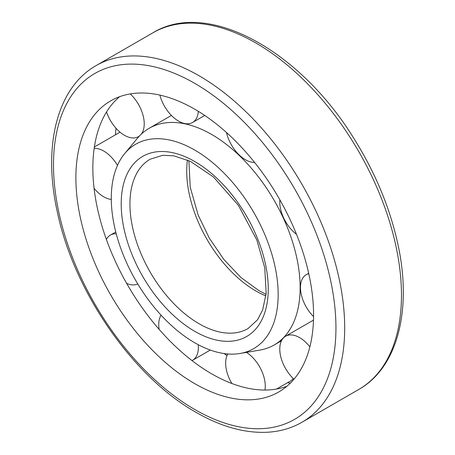 <?xml version="1.0" encoding="UTF-8"?>
<svg xmlns="http://www.w3.org/2000/svg" width="455" height="455" viewBox="0 0 455 455"><rect width="100%" height="100%" fill="white"/><g stroke="black" fill="none" stroke-linecap="round" stroke-linejoin="round"><path stroke-width="0.68" d="M194.723 342.769A118.004 68.131 -120 0 0 240.115 353.467A118.004 68.131 -120 0 0 253.725 212.349A118.004 68.131 -120 0 0 124.71 153.574A118.004 68.131 -120 0 0 121.411 250.091A118.004 68.131 -120 0 0 194.723 342.769M240.115 353.467L259.805 350.1A125.085 72.22 -120 0 0 274.228 344.947A125.085 72.22 -120 0 0 274.234 200.513A125.085 72.22 -120 0 0 149.149 128.293A125.085 72.22 -120 0 0 137.473 138.212L124.71 153.574M287.526 382.723A181.136 104.582 -120 0 0 290.347 383.104M116.008 128.253A181.136 104.582 -120 0 0 115.473 134.799M224.127 353.563A181.136 104.582 -120 0 0 226.999 355.685M119.602 96.71A168.066 97.034 -120 0 0 104.331 233.495A168.066 97.034 -120 0 0 211.689 373.845A168.066 97.034 -120 0 0 286.809 386.323M194.723 383.639A168.066 97.034 -120 0 0 278.756 391.965A168.066 97.034 -120 0 0 278.756 197.897A168.066 97.034 -120 0 0 110.69 100.862A168.066 97.034 -120 0 0 84.931 235.536A168.066 97.034 -120 0 0 194.723 383.639M308.769 273.671A28.022 16.181 -120 0 0 306.26 274.678A28.022 16.181 -120 0 0 313.558 316.595M279.876 199.853A28.022 16.181 -120 0 0 296.512 234.348M226.493 132.524A28.022 16.181 -120 0 0 245.461 159.739A28.022 16.181 -120 0 0 254.59 162.435M159.876 95.101A28.022 16.181 -120 0 0 178.548 121.11A28.022 16.181 -120 0 0 192.562 122.497A28.022 16.181 -120 0 0 198.312 111.321M106.544 111.958A28.022 16.181 -120 0 0 124.414 135.266A28.022 16.181 -120 0 0 138.428 136.654A28.022 16.181 -120 0 0 139.486 135.943M141.226 134.208A28.022 16.181 -120 0 0 130.272 93.912M94.066 188.319A28.022 16.181 -120 0 0 103.74 196.81A28.022 16.181 -120 0 0 111.287 199.444M117.481 165.381A28.022 16.181 -120 0 0 94.168 148.37M126.644 283.374A28.022 16.181 -120 0 0 137.78 283.96M116.23 233.79A28.022 16.181 -120 0 0 110.406 235.081A28.022 16.181 -120 0 0 106.39 239.444M191.999 360.587A28.022 16.181 -120 0 0 192.562 360.286A28.022 16.181 -120 0 0 198.226 344.702M161.07 315.15A28.022 16.181 -120 0 0 159.131 329.352M276.56 389.053L290.426 381.045A28.022 16.181 -120 0 0 293.276 378.532M264.946 390.043A28.022 16.181 -120 0 0 246.468 352.38M227.864 353.973A28.022 16.181 -120 0 0 231.908 383.519M309.866 346.858A28.022 16.181 -120 0 0 285.581 336.222A28.022 16.181 -120 0 0 293.976 379.191M187.449 160.024A97.802 56.465 -120 0 0 255.875 290.967A97.802 56.465 -120 0 0 265.902 295.915M199.091 323.75A97.802 56.465 -120 0 0 247.992 328.595L257.57 319.757L262.66 309.952L266.164 293.259L264.759 267.841L256.836 240.001L238.426 205.387L213.531 177.058L190.309 161.326L173.77 155.826L162.657 155.314L150.19 159.193A97.802 56.465 -120 0 0 135.198 237.567A97.802 56.465 -120 0 0 199.091 323.75M194.723 331.314A103.979 60.032 -120 0 0 258.4 240.729A103.979 60.032 -120 0 0 131.051 167.201A103.979 60.032 -120 0 0 194.723 331.314M152.925 32.794C207.611 -0.779 299.771 50.204 354.126 138.826C375.204 172.542 389.713 207.338 397.664 243.215C412.361 308.894 398.006 367.344 358.824 389.429A205.899 118.88 -120 0 0 358.824 151.674A205.899 118.88 -120 0 0 152.925 32.794L96.141 65.577C56.96 87.656 42.599 146.112 57.302 211.791C73.716 291.172 132.894 376.945 196.003 412.315C220.948 426.676 244.739 433.319 267.375 432.25C280.075 431.533 291.632 428.183 302.04 422.212A205.899 118.88 -120 0 0 302.046 184.457A205.899 118.88 -120 0 0 96.141 65.577M194.723 409.489A199.722 115.314 -120 0 0 317.027 235.491A199.722 115.314 -120 0 0 72.419 94.265A199.722 115.314 -120 0 0 194.723 409.489M266.073 294.339L258.963 290.66L240.962 277.527L224.019 259.663L209.391 238.318L198.13 215.005L190.207 187.159L188.893 160.666M171.404 115.445L149.149 128.293M281.474 340.767L274.228 344.947M358.824 389.429L302.04 422.212M308.683 273.279L306.26 274.678M204.744 115.462L192.562 122.497M139.275 136.164L138.428 136.654M120.029 132.166L94.373 146.982M115.763 231.987L110.406 235.081M210.278 350.06L192.562 360.286M313.484 320.11L285.581 336.222"/></g></svg>
